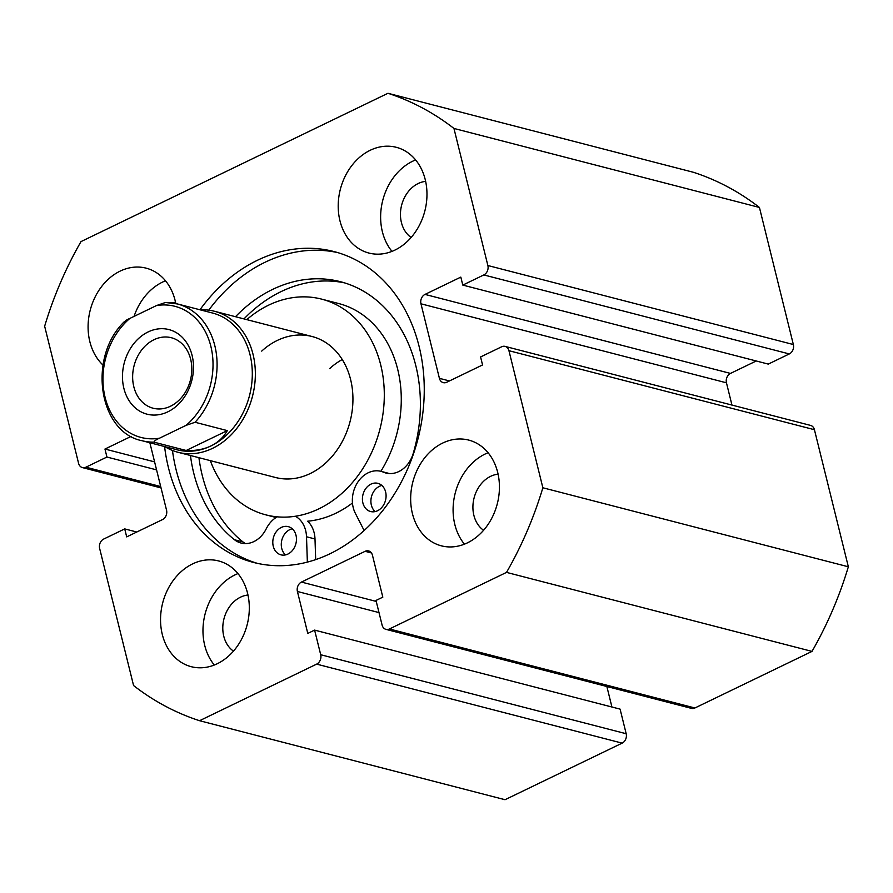 <?xml version="1.0" encoding="UTF-8"?>
<svg xmlns="http://www.w3.org/2000/svg" width="893" height="893" viewBox="0 0 893 893"><rect width="100%" height="100%" fill="white"/><g stroke="black" fill="none" stroke-linecap="round" stroke-linejoin="round"><path stroke-width="1.34" d="M257.385 563.36A160.573 128.235 104.5 0 1 176.055 469.539A160.573 128.235 104.5 0 1 172.461 450.474M199.954 309.771A160.573 128.235 104.5 0 1 333.96 251.547A160.573 128.235 104.5 0 1 419.107 346.428A160.573 128.235 104.5 0 1 384.582 508.217A160.573 128.235 104.5 0 1 253.556 562.445A160.573 128.235 104.5 0 1 168.409 467.564A160.573 128.235 104.5 0 1 164.58 446.545M247.562 593.22A54.618 43.623 104.5 0 1 235.819 648.251A54.618 43.623 104.5 0 1 191.247 666.691A54.618 43.623 104.5 0 1 162.292 634.421A54.618 43.623 104.5 0 1 174.035 579.39A54.618 43.623 104.5 0 1 218.606 560.938A54.618 43.623 104.5 0 1 247.562 593.22M214.32 665.028A54.618 43.623 104.5 0 1 204.72 645.393A54.618 43.623 104.5 0 1 237.962 573.585M497.68 472.364A54.618 43.623 104.5 0 1 485.937 527.395A54.618 43.623 104.5 0 1 441.376 545.835A54.618 43.623 104.5 0 1 412.41 513.564A54.618 43.623 104.5 0 1 424.153 458.533A54.618 43.623 104.5 0 1 468.725 440.093A54.618 43.623 104.5 0 1 497.68 472.364M464.438 544.172A54.618 43.623 104.5 0 1 454.838 524.537A54.618 43.623 104.5 0 1 488.091 452.729M102.985 365.07A54.618 43.623 104.5 0 1 89.836 341.628A54.618 43.623 104.5 0 1 101.579 286.597A54.618 43.623 104.5 0 1 146.139 268.157A54.618 43.623 104.5 0 1 175.106 300.428A54.618 43.623 104.5 0 1 175.787 303.553M425.224 179.571A54.618 43.623 104.5 0 1 413.481 234.602A54.618 43.623 104.5 0 1 368.909 253.054A54.618 43.623 104.5 0 1 339.954 220.772A54.618 43.623 104.5 0 1 351.697 165.741A54.618 43.623 104.5 0 1 396.269 147.3A54.618 43.623 104.5 0 1 425.224 179.571M391.982 251.379A54.618 43.623 104.5 0 1 382.383 231.745A54.618 43.623 104.5 0 1 415.625 159.936M411.126 237.482A30.217 24.133 104.5 0 1 401.426 222.547A30.217 24.133 104.5 0 1 425.637 181.379M483.582 530.275A30.217 24.133 104.5 0 1 473.882 515.339A30.217 24.133 104.5 0 1 498.093 474.172M233.464 651.131A30.217 24.133 104.5 0 1 223.763 636.184A30.217 24.133 104.5 0 1 247.975 595.017M131.159 436.387L104.961 449.045L106.937 457.037L85.907 467.195A7.278 5.816 -75.5 0 1 82.435 467.597A7.278 5.816 -75.5 0 1 78.573 463.288L44.65 326.213A327.686 261.705 104.5 0 1 80.995 241.601L387.964 93.285L693.437 172.293A327.686 261.705 104.5 0 1 759.43 207.455L793.352 344.531A7.278 5.816 104.5 0 1 789.312 353.941L483.827 274.932A7.278 5.816 -75.5 0 0 487.868 265.522L793.352 344.531M505.081 346.395L810.565 425.403A7.278 5.816 104.5 0 1 814.427 429.712L508.943 350.703A7.278 5.816 -75.5 0 0 505.081 346.395A7.278 5.816 -75.5 0 0 501.609 346.797L480.579 356.954L482.555 364.947L446.746 382.249A7.278 5.816 104.5 0 1 443.274 382.639A7.278 5.816 104.5 0 1 439.412 378.342L420.971 303.81A7.278 5.816 104.5 0 1 425.001 294.411L460.821 277.109L462.797 285.09L768.281 364.098L789.312 353.941M425.001 294.411L730.485 373.419L756.226 360.984M730.485 373.419A7.278 5.816 -75.5 0 0 726.455 382.818L420.971 303.81M731.959 405.076L726.455 382.818M814.427 429.712L848.35 566.787A327.686 261.705 104.5 0 1 812.005 651.399L694.91 707.982A7.278 5.816 104.5 0 1 691.439 708.372L385.955 629.364A7.278 5.816 -75.5 0 0 389.426 628.973L694.91 707.982M611.928 707.01L606.86 686.505M626.183 733.733A7.278 5.816 104.5 0 1 622.142 743.132L316.658 664.124A7.278 5.816 -75.5 0 0 320.699 654.725L626.183 733.733L620.088 709.12L314.604 630.112L307.784 633.405L297.414 591.479A7.278 5.816 104.5 0 1 301.443 582.08L365.114 551.316A7.278 5.816 104.5 0 1 368.586 550.925A7.278 5.816 104.5 0 1 372.448 555.223L382.818 597.149L375.998 600.442L382.092 625.067A7.278 5.816 -75.5 0 0 385.955 629.364M622.142 743.132L505.036 799.715L199.563 720.707A327.686 261.705 104.5 0 1 133.57 685.545L99.648 548.469A7.278 5.816 -75.5 0 1 103.688 539.059L124.719 528.902L136.774 532.016M387.964 93.285A327.686 261.705 104.5 0 1 453.945 128.447L487.868 265.522M149.857 442.738L166.544 510.182A7.278 5.816 104.5 0 1 162.515 519.581L126.694 536.883L124.719 528.902M316.658 664.124L199.563 720.707M320.699 654.725L314.604 630.112M508.943 350.703L542.866 487.779A327.686 261.705 104.5 0 1 506.521 572.391L389.426 628.973M462.797 285.09L483.827 274.932M506.521 572.391L812.005 651.399M453.945 128.447L759.43 207.455M848.35 566.787L542.866 487.779M172.048 302.883A30.217 24.133 104.5 0 1 175.519 302.236M134.062 316.39A54.618 43.623 104.5 0 1 165.506 280.793M104.961 449.045L154.601 461.882M106.937 457.037L156.576 469.874M208.75 310.161A160.573 128.235 104.5 0 1 337.766 252.607M164.803 446.6A72.824 58.157 -75.5 0 0 177.941 452.26L275.524 477.498A72.824 58.157 -75.5 0 0 325.822 462.887A72.824 58.157 -75.5 0 0 352.445 389.94A72.824 58.157 -75.5 0 0 311.992 336.494A72.824 58.157 -75.5 0 0 261.694 351.105M342.253 359.522A72.824 58.157 -75.5 0 0 329.584 368.664M295.382 516.243A26.946 21.521 104.5 0 1 306.511 536.771L314.995 538.959A26.946 21.521 104.5 0 0 307.661 521.211A111.413 88.976 -75.5 0 0 352.467 502.993M210.324 460.632A111.413 88.976 -75.5 0 0 265.857 514.859A111.413 88.976 -75.5 0 0 342.812 492.501A111.413 88.976 -75.5 0 0 383.543 380.909A111.413 88.976 -75.5 0 0 321.659 299.133A111.413 88.976 -75.5 0 0 246.792 319.638M380.864 471.314A111.413 88.976 -75.5 0 0 338.626 303.52L321.659 299.133M167.873 411.807A43.69 34.894 104.5 0 1 123.881 388.366A43.69 34.894 104.5 0 1 148.104 331.95A43.69 34.894 104.5 0 1 192.095 355.403A43.69 34.894 104.5 0 1 167.873 411.807M153.998 339.708A36.412 29.078 -75.5 0 0 132.644 376.355A36.412 29.078 -75.5 0 0 153.116 408.224A36.412 29.078 -75.5 0 0 170.463 406.248A36.412 29.078 -75.5 0 0 191.816 369.602A36.412 29.078 -75.5 0 0 171.344 337.733A36.412 29.078 -75.5 0 0 153.998 339.708M124.294 322.373C124.73 321.1 126.572 319.794 129.842 318.433A67.723 54.082 -75.5 0 0 105.117 397.43A67.723 54.082 -75.5 0 0 159.49 438.206C156.208 439.568 154.366 440.885 153.942 442.147A70.636 56.415 104.5 0 1 141.998 440.707L177.216 449.815A70.636 56.415 -75.5 0 0 210.871 445.975A70.636 56.415 -75.5 0 0 252.306 374.881A70.636 56.415 -75.5 0 0 212.59 313.041L177.372 303.933A70.636 56.415 104.5 0 1 216.206 352.69A70.636 56.415 104.5 0 1 195.076 422.266L186.124 425.336A67.723 54.082 -75.5 0 0 210.86 346.339A67.723 54.082 -75.5 0 0 156.487 305.562L165.428 302.493A70.636 56.415 104.5 0 1 177.372 303.933L165.428 302.493M177.941 452.26A72.824 58.157 -75.5 0 0 212.646 448.297A72.824 58.157 -75.5 0 0 255.353 375.004A72.824 58.157 -75.5 0 0 214.409 311.255A72.824 58.157 -75.5 0 0 200.177 309.826M153.942 442.147L186.179 450.485C195.522 450.898 203.749 449.391 210.871 445.975C217.97 442.515 223.451 437.403 227.313 430.616L195.076 422.266M159.49 438.206L186.124 425.336M186.179 450.485L227.313 430.616M129.842 318.433L156.487 305.562M375.116 511.589A14.567 11.631 104.5 0 1 371.365 505.125A14.567 11.631 104.5 0 1 381.869 485.468M385.62 491.943A14.567 11.631 104.5 0 1 382.494 506.61A14.567 11.631 104.5 0 1 370.606 511.533A14.567 11.631 104.5 0 1 362.882 502.926A14.567 11.631 104.5 0 1 366.018 488.248A14.567 11.631 104.5 0 1 377.895 483.336A14.567 11.631 104.5 0 1 385.62 491.943M285.492 554.899A14.567 11.631 104.5 0 1 281.741 548.425A14.567 11.631 104.5 0 1 292.245 528.779M295.996 535.242A14.567 11.631 104.5 0 1 292.871 549.921A14.567 11.631 104.5 0 1 280.982 554.843A14.567 11.631 104.5 0 1 273.258 546.237A14.567 11.631 104.5 0 1 276.383 531.558A14.567 11.631 104.5 0 1 288.272 526.636A14.567 11.631 104.5 0 1 295.996 535.242M364.132 530.52L355.291 513.196A26.946 21.521 104.5 0 1 353.215 507.592A26.946 21.521 104.5 0 1 359.008 480.445A26.946 21.521 104.5 0 1 380.998 471.348A26.946 21.521 104.5 0 1 383.477 472.196A26.946 21.521 -75.5 0 0 385.943 473.033A26.946 21.521 -75.5 0 0 413.236 453.387A142.255 113.612 -75.5 0 0 415.825 365.75A142.255 113.612 -75.5 0 0 340.389 281.686A142.255 113.612 -75.5 0 0 235.484 316.714M344.609 282.88A142.255 113.612 -75.5 0 0 243.968 318.901M198.938 457.685A142.255 113.612 -75.5 0 0 202.209 475.255A142.255 113.612 -75.5 0 0 242.985 541.939A26.946 21.521 -75.5 0 0 245.452 543.591M190.455 455.497A142.255 113.612 -75.5 0 0 193.725 473.067A142.255 113.612 -75.5 0 0 234.502 539.752A26.946 21.521 -75.5 0 0 241.065 543.044A26.946 21.521 -75.5 0 0 266.214 528.846A26.946 21.521 104.5 0 1 277.176 516.835M314.995 538.959L315.687 559.621M306.511 536.771L307.359 562.11M380.998 471.348L389.482 473.547A26.946 21.521 104.5 0 1 389.605 473.569M439.412 378.342L449.458 380.931M85.907 467.195L160.695 486.54M301.443 582.08L376.243 601.424M371.432 552.946L365.114 551.316M379 612.587L297.414 591.479M234.502 539.752L242.985 541.939M383.477 472.196L388.522 473.502M82.435 467.597L161.041 487.924M276.071 517.505L265.857 514.859M311.992 336.494L214.409 311.255M124.328 321.692C87.469 357.088 98.52 432.223 141.998 440.707"/></g></svg>
